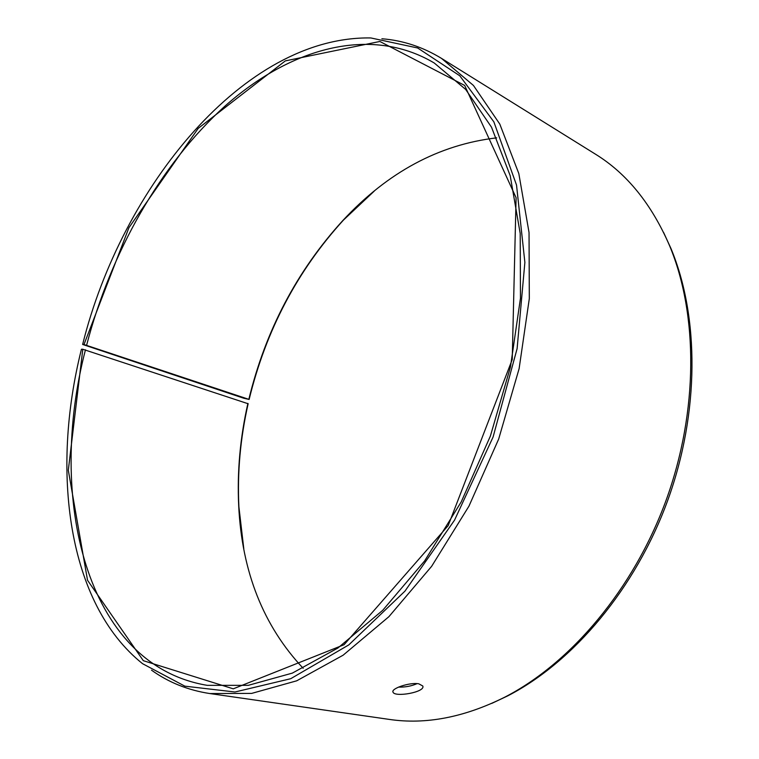 <?xml version="1.0" encoding="UTF-8"?>
<svg xmlns="http://www.w3.org/2000/svg" width="759" height="759" viewBox="0 0 759 759"><rect width="100%" height="100%" fill="white"/><g stroke="black" fill="none" stroke-linecap="round" stroke-linejoin="round"><path stroke-width="1.14" d="M247.899 403.38C240.129 437.734 237.064 471.87 238.696 505.779L238.886 506.708C237.244 472.61 240.328 438.294 248.136 403.75L82.797 349.254L68.31 470.267L87.541 580.293L143.309 660.672L233.269 688.83L344.074 644.723L448.189 525.598L512.23 359.548L516.092 197.71L464.66 85.435L379.861 41.47L285.318 60.891L198.184 128.394L128.926 227.7L83.993 344.52L82.636 344.463L243.819 398.247L249.132 399.443L83.993 344.52M85.463 349.804C47.058 497.107 84.98 664.998 207.226 685.339L248.231 685.349L292.348 673.11L337.878 648.034L382.745 610.274L424.651 560.892L461.235 501.87L490.38 436.064L510.456 366.958L520.465 298.24L520.209 233.478L510.2 175.69L491.509 127.189L465.647 89.41L434.262 63.016C369.633 24.611 289.321 48.823 224.92 106.156C160.329 164.504 110.7 252.709 86.649 345.108M82.797 349.254L81.441 349.235C50.891 470.741 67.115 603.348 142.559 663.689L184.854 686.155L234.977 691.999L290.706 678.707L348.77 644.922L404.945 591.147L454.537 520.152L493.075 437.051L517.107 348.656L524.877 262.405L516.528 185.082L493.862 121.857L459.793 75.796L417.678 47.988L370.847 37.95C244.275 35.758 121.677 187.112 82.636 344.463M151.525 670.178C168.65 682.436 188.071 690.225 209.788 693.546L251.656 693.403L296.674 680.823L343.125 655.197L388.893 616.688L431.634 566.328L468.948 506.168L498.663 439.091L519.118 368.637L529.317 298.581L529.042 232.529L518.824 173.593L499.792 124.078L473.445 85.463L441.51 58.396C422.754 46.944 402.877 40.398 381.881 38.756M491.804 703.384L507.695 695.889C573.311 662.076 635.359 588.87 667.607 500.722C699.694 412.517 699.362 316.55 670.937 248.44L663.603 232.472M209.788 693.546L389.158 719.39C425.695 724.826 464.271 717.397 504.896 697.104C570.986 663.034 633.585 589.155 666.136 500.19C698.517 411.16 698.204 314.33 669.58 245.707C651.564 204.019 626.83 173.488 595.379 154.124L441.51 58.396M238.886 506.708L243.781 548.653M374.215 191.135L343.457 220.082C297.376 270.659 265.935 330.45 249.132 399.443M238.696 505.779C241.912 571.831 263.411 626.004 303.173 668.29M496.69 137.853C439.034 144.599 387.707 172.198 342.717 220.66C296.892 270.972 265.612 330.45 248.895 399.082M398.532 687.104C405.202 687.293 411.397 686.136 417.118 683.622M418.797 683.821L422.763 685.975C425.808 692.17 394.538 697.587 393.01 692.123C390.762 688.612 409.746 682.056 418.797 683.821M670.937 248.44L669.58 245.707M507.695 695.889L504.896 697.104M342.717 220.66L343.457 220.082M392.915 691.591L393.01 692.123"/></g></svg>
